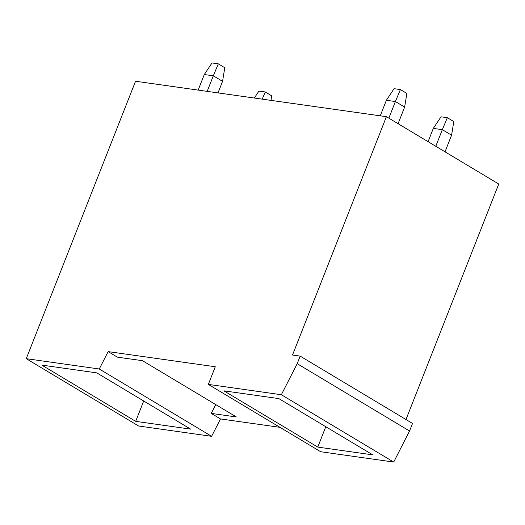 <?xml version="1.0" encoding="UTF-8"?>
<svg xmlns="http://www.w3.org/2000/svg" width="525" height="525" viewBox="0 0 525 525"><rect width="100%" height="100%" fill="white"/><g stroke="black" fill="none" stroke-linecap="round" stroke-linejoin="round"><path stroke-width="0.79" d="M108.137 351.612L99.264 368.996L26.25 358.68L135.535 81.244L386.393 116.694L292.51 355.031L300.169 356.114L297.189 363.681L281.348 394.721L208.333 384.405L215.283 366.752L108.137 351.612L117.377 357.144L142.498 360.695L236.375 416.955L211.253 413.405L220.493 418.937L211.621 436.321L138.607 426.005L26.25 358.68M135.68 421.358L190.66 429.128L96.784 372.875L41.797 365.105L135.68 421.358L143.706 400.988M317.763 447.09L372.743 454.86L278.867 398.606L223.88 390.836L317.763 447.09L325.782 426.72M386.393 116.694L498.75 184.019L405.983 419.521M300.169 356.114L412.525 423.445L409.546 431.012L393.704 462.053L320.69 451.736L208.333 384.405M297.189 363.681L409.546 431.012M281.348 394.721L393.704 462.053M99.264 368.996L211.621 436.321M279.989 427.343L220.493 418.937M215.749 404.591L211.253 413.405M218.315 63.84L213.314 75.81L222.554 81.349L224.779 67.718L218.315 63.84L212.002 62.947L204.297 74.537L198.168 90.097M222.554 81.349L218 92.899M204.297 74.537L213.314 75.81L207.185 91.37M400.391 89.572L395.391 101.542L404.631 107.074L406.862 93.443L400.391 89.572L394.085 88.679L386.38 100.268L380.251 115.828M404.631 107.074L398.088 123.697M386.38 100.268L395.391 101.542L388.848 118.164M270.979 100.387L271.72 95.845L265.25 91.967L258.943 91.074L254.317 98.031M265.25 91.967L262.251 99.153M447.333 117.698L442.332 129.668L451.572 135.207L453.803 121.57L447.333 117.698L441.026 116.806L433.315 128.395L428.085 141.678M451.572 135.207L445.023 151.83M433.315 128.395L442.332 129.668L435.783 146.291"/></g></svg>
